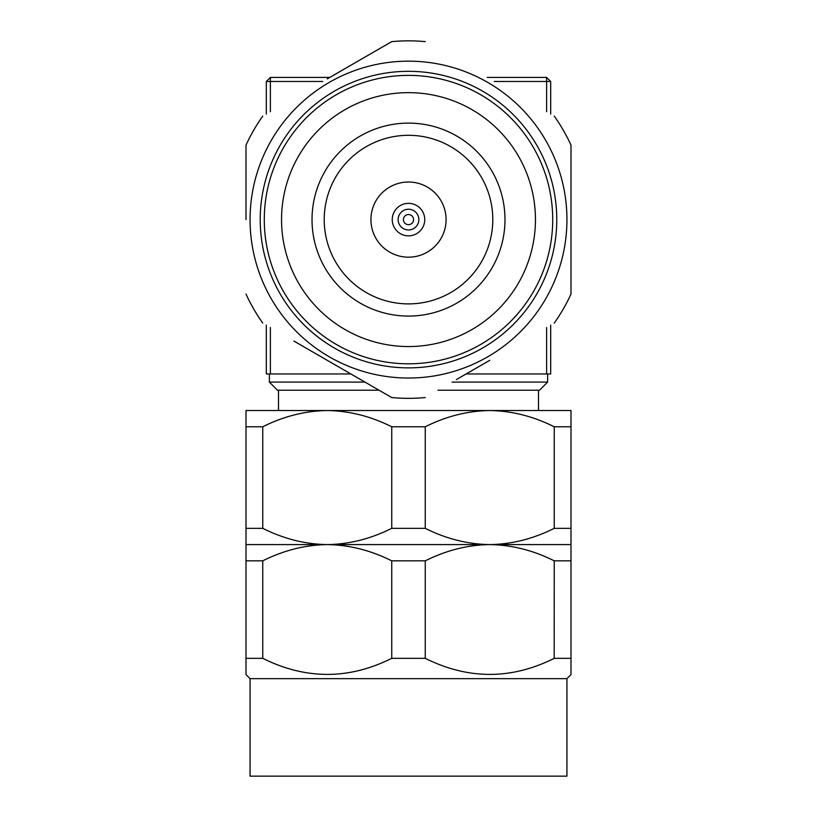 <?xml version="1.0" encoding="UTF-8"?>
<svg xmlns="http://www.w3.org/2000/svg" width="817" height="817" viewBox="0 0 817 817"><rect width="100%" height="100%" fill="white"/><g stroke="black" fill="none" stroke-linecap="round" stroke-linejoin="round"><path stroke-width="1.23" d="M379.027 390.22L277.484 390.22L269.365 382.09L364.954 382.09M452.046 382.09L547.635 382.09L539.516 390.22L437.973 390.22M266.311 114.053L266.311 81.475L270.376 77.411L329.782 77.411M266.311 81.475L270.376 81.475L270.376 77.411M270.376 327.484L270.376 373.972L266.311 373.972L266.311 325.146M322.746 81.475L270.376 81.475L270.376 111.704M546.624 111.704L546.624 77.411L487.218 77.411M546.624 77.411L550.689 81.475L494.254 81.475M550.689 325.146L550.689 373.972L546.624 373.972L546.624 327.484M550.689 81.475L550.689 114.053M270.376 373.972L350.891 373.972M466.109 373.972L546.624 373.972M571.001 145.13L571.001 294.059L571.001 145.13A178.749 178.749 0 0 0 554.243 116.106M425.259 41.636A178.749 178.749 0 0 0 391.741 41.636L327.249 78.871A162.501 162.501 0 0 1 327.26 78.871L360.246 59.825M245.999 219.599L245.999 145.13L245.999 219.599M293.895 341.067L391.741 397.552L294.263 341.271M456.386 379.578L489.751 360.328A162.501 162.501 0 0 1 489.74 360.328L456.754 379.374M262.757 116.106A178.749 178.749 0 0 0 245.999 145.13M535.452 219.599A126.952 126.952 0 0 0 408.5 92.648A126.952 126.952 0 0 0 281.548 219.599A126.952 126.952 0 0 0 408.5 346.551A126.952 126.952 0 0 0 535.452 219.599M260.225 219.599A148.275 148.275 0 0 1 408.5 71.314A148.275 148.275 0 0 1 556.775 219.599A148.275 148.275 0 0 1 408.5 367.875A148.275 148.275 0 0 1 260.225 219.599M552.721 219.599A144.221 144.221 0 0 0 408.5 75.378A144.221 144.221 0 0 0 264.279 219.599A144.221 144.221 0 0 0 408.5 363.81A144.221 144.221 0 0 0 552.721 219.599M566.937 219.599A158.437 158.437 0 0 0 408.5 61.163A158.437 158.437 0 0 0 250.063 219.599A158.437 158.437 0 0 0 408.5 378.036A158.437 158.437 0 0 0 566.937 219.599M554.243 323.093A178.749 178.749 0 0 0 571.001 294.059M391.741 397.552A178.749 178.749 0 0 0 425.259 397.552M245.999 294.059A178.749 178.749 0 0 0 262.757 323.093M360.614 59.61L391.741 41.636M413.576 219.599A5.076 5.076 0 0 0 408.5 214.524A5.076 5.076 0 0 0 403.424 219.599A5.076 5.076 0 0 0 408.5 224.675A5.076 5.076 0 0 0 413.576 219.599M418.855 219.599A10.355 10.355 0 0 0 408.5 209.234A10.355 10.355 0 0 0 398.145 219.599A10.355 10.355 0 0 0 408.5 229.955A10.355 10.355 0 0 0 418.855 219.599M392.252 219.599A16.248 16.248 0 0 0 408.5 235.847A16.248 16.248 0 0 0 424.748 219.599A16.248 16.248 0 0 0 408.5 203.351A16.248 16.248 0 0 0 392.252 219.599M446.041 221.244A37.582 37.582 0 0 0 410.144 182.058A37.582 37.582 0 0 0 370.959 217.955A37.582 37.582 0 0 0 406.856 257.141A37.582 37.582 0 0 0 446.041 221.244M504.886 223.827A96.488 96.488 0 0 1 404.272 315.985A96.488 96.488 0 0 1 312.114 215.371A96.488 96.488 0 0 1 412.728 123.204A96.488 96.488 0 0 1 504.886 223.827M245.999 544.592L327.249 544.592C349.114 544.296 370.612 538.883 391.741 528.344L425.259 528.344C446.205 538.832 467.702 544.255 489.751 544.592C467.886 544.888 446.388 550.301 425.259 560.84L391.741 560.84C370.795 550.352 349.298 544.929 327.249 544.592C305.384 544.888 283.887 550.301 262.757 560.84L245.999 560.84L245.999 528.344L262.757 528.344C283.703 538.832 305.201 544.255 327.249 544.592L489.751 544.592C511.616 544.296 533.113 538.883 554.243 528.344L554.243 426.78L571.001 426.78L571.001 410.532L489.751 410.532C511.738 410.859 533.235 416.272 554.243 426.78M262.757 528.344L262.757 426.78C283.591 416.313 305.088 410.9 327.249 410.532L270.376 410.532L278.505 410.532L278.505 390.22M538.495 390.22L538.495 410.532L546.624 410.532L327.249 410.532C349.247 410.859 370.744 416.272 391.741 426.78L425.259 426.78C446.082 416.313 467.579 410.9 489.751 410.532M571.001 670.032L571.001 674.587L566.937 678.651L250.063 678.651L245.999 674.587L245.999 560.84M245.999 670.308L245.999 658.339L262.757 658.339L262.757 560.84M554.171 658.369L554.243 560.84C533.297 550.352 511.799 544.929 489.751 544.592L571.001 544.592L571.001 560.84L554.243 560.84M250.063 678.651L250.063 776.15L566.937 776.15L566.937 678.651M554.243 528.344L571.001 528.344L571.001 426.78M571.001 528.344L571.001 544.592M425.259 528.344L425.259 426.78M391.741 528.344L391.741 426.78M245.999 528.344L245.999 426.78L262.757 426.78M327.249 410.532L245.999 410.532L245.999 426.78M571.001 674.587L571.001 560.84M571.001 658.339L554.243 658.339C511.33 679.744 468.335 679.744 425.259 658.339L425.259 560.84M425.259 658.339L391.741 658.339L391.741 560.84M391.741 658.339C348.839 679.744 305.844 679.744 262.757 658.339M492.712 223.286A84.294 84.294 0 0 0 412.197 135.387A84.294 84.294 0 0 0 324.288 215.902A84.294 84.294 0 0 0 404.803 303.812A84.294 84.294 0 0 0 492.712 223.286M269.365 373.972L269.365 382.09M547.635 373.972L547.635 382.09"/></g></svg>
